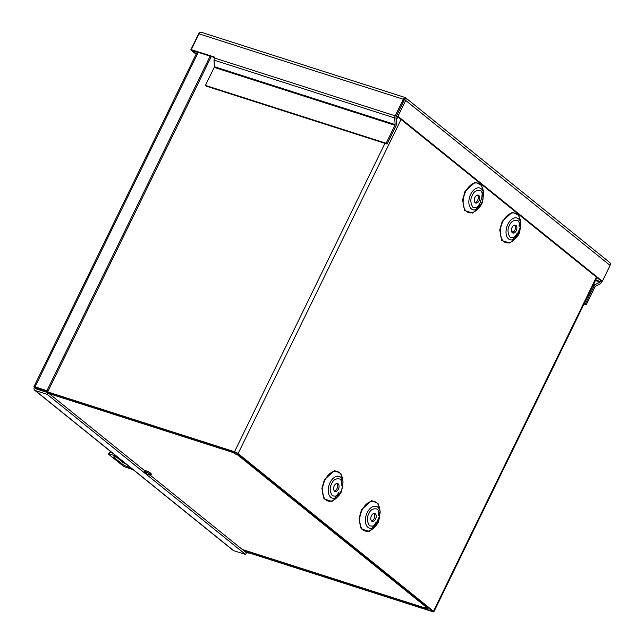 <?xml version="1.0" encoding="UTF-8"?>
<svg xmlns="http://www.w3.org/2000/svg" width="644" height="644" viewBox="0 0 644 644"><rect width="100%" height="100%" fill="white"/><g stroke="black" fill="none" stroke-linecap="round" stroke-linejoin="round"><path stroke-width="0.97" d="M235.535 452.515L234.883 453.859L233.337 452.611A2.858 1.747 -72.2 0 1 232.774 451.629M238.522 454.6A2.858 2.198 128.9 0 1 237.233 454.608L234.883 453.859M427.189 607.904A2.858 2.198 -51.1 0 0 428.477 607.904A2.858 1.747 -72.2 0 1 426.755 608.604A2.858 1.747 -72.2 0 1 426.392 608.403L424.839 607.155L427.189 607.904L237.233 454.608M396.535 115.831L397.968 116.29L602.365 281.243L600.941 280.784L396.535 115.831L405.414 97.622A2.858 1.747 107.8 0 0 403.313 99.24L395.207 115.856A2.858 1.747 107.8 0 0 394.756 117.981L395.094 124.55A0.966 0.588 -72.2 0 1 394.933 125.266L386.159 143.266L387.1 144.031L395.875 126.023A2.858 1.747 107.8 0 0 396.334 123.898L395.996 117.337A0.966 0.588 -72.2 0 1 396.149 116.62L404.424 99.297M196.331 53.75L192.194 50.409L214.677 57.606M600.941 280.784L600.554 281.573A0.966 0.588 -72.2 0 1 600.119 282.064L595.442 280.567M199.986 32.538A2.858 2.198 -51.1 0 0 198.481 34.124L190.761 49.95L192.194 50.409L191.252 49.652L214.871 57.211L214.492 58A2.858 1.747 107.8 0 0 214.033 60.125L394.756 117.981M405.374 97.59L201.073 32.2A2.858 1.747 107.8 0 0 198.972 33.818L191.252 49.652M196.082 54.249L190.761 49.95M584.197 303.63L585.307 303.984L594.09 285.984A2.858 1.747 -72.2 0 1 595.378 284.527L600.119 282.064M585.307 303.984L586.249 304.741L595.032 286.741A0.966 0.588 -72.2 0 1 595.467 286.25L600.208 283.787A2.858 1.747 -72.2 0 0 601.496 282.33L602.076 281.146M404.263 99.997L405.422 97.622L609.82 262.575A2.858 2.198 128.9 0 1 610.085 265.409L602.365 281.243M405.245 97.622L405.422 97.622A2.858 2.198 128.9 0 1 405.688 100.456L397.968 116.29M387.1 144.031L206.378 86.175L205.436 85.41L214.219 67.411L394.933 125.266M386.159 143.266L205.436 85.41M395.094 124.55L214.372 66.694L214.033 60.125M584.003 304.024L586.249 304.741M214.372 66.694A0.966 0.588 -72.2 0 1 214.219 67.411M130.249 467.343A5.192 0.95 26 0 1 126.498 466.377A5.192 0.95 26 0 1 121.78 463.712L114.552 457.884A5.192 0.95 26 0 1 113.795 456.854A5.192 0.95 26 0 1 119.245 458.464M116.483 456.242L109.126 453.883A4.154 0.757 -154 0 0 108.562 453.996A4.154 0.757 -154 0 0 108.595 454.213L123.044 465.878A4.154 0.757 -154 0 0 125.644 467.214L133.002 469.573M116.83 457.385L122.593 462.038A5.192 0.95 -154 0 0 126.554 464.364M109.126 453.883L109.939 452.209A4.154 0.757 -154 0 0 109.375 452.321L108.562 453.996M109.939 452.209L112.515 453.03M596.424 277.137L433.476 611.236L238.103 453.569L401.051 119.478M433.476 611.236A2.858 0.523 26 0 1 433.887 611.8A2.858 0.523 26 0 1 432.744 611.695L244.849 551.538M34.687 390.224L233.144 550.387A2.858 2.198 -51.1 0 0 233.708 550.684L245.622 554.5L47.165 394.345L35.251 390.53A2.858 2.198 128.9 0 1 34.687 390.224A2.858 2.198 128.9 0 1 34.325 387.31L37.779 389.403A2.858 0.523 26 0 1 37.449 388.904A2.858 0.523 26 0 1 38.592 389.008L234.529 451.734A2.858 0.523 26 0 1 238.103 453.569M39.22 389.862L236.678 453.118L431.923 610.681M243.907 550.781L431.802 610.931M513.864 231.655L511.457 230.882M372.015 528.136L376.305 521.986M378.422 515.377L378.793 510.773M512.656 239.769L516.955 233.619M519.072 227.01L519.434 222.405M334.848 498.142L339.138 492M341.256 485.383L341.336 477.888M475.497 209.775L479.788 203.633M481.905 197.016L482.267 192.411M371.435 515.78A4.154 2.544 -72.2 0 1 374.768 513.485A4.154 2.544 -72.2 0 1 375.927 518.219A4.154 2.544 -72.2 0 1 372.232 521.399A4.154 2.544 -72.2 0 1 371.435 515.78M512.085 227.413A4.154 2.544 -72.2 0 1 515.417 225.126A4.154 2.544 -72.2 0 1 516.569 229.852A4.154 2.544 -72.2 0 1 512.882 233.039A4.154 2.544 -72.2 0 1 512.085 227.413M334.276 485.785A4.154 2.544 -72.2 0 1 337.601 483.499A4.154 2.544 -72.2 0 1 338.76 488.224A4.154 2.544 -72.2 0 1 335.073 491.412A4.154 2.544 -72.2 0 1 334.276 485.785M474.918 197.418A4.154 2.544 -72.2 0 1 478.251 195.132A4.154 2.544 -72.2 0 1 479.402 199.865A4.154 2.544 -72.2 0 1 475.715 203.045A4.154 2.544 -72.2 0 1 474.918 197.418M371.58 520.996A4.154 2.544 107.8 0 0 374.494 517.76A4.154 2.544 107.8 0 0 374.003 513.437M512.221 232.629A4.154 2.544 107.8 0 0 515.144 229.401A4.154 2.544 107.8 0 0 514.645 225.07M334.413 491.002A4.154 2.544 107.8 0 0 337.335 487.774A4.154 2.544 107.8 0 0 336.836 483.443M475.063 202.643A4.154 2.544 107.8 0 0 477.977 199.407A4.154 2.544 107.8 0 0 477.478 195.076M34.325 387.31A2.858 0.523 26 0 1 33.915 386.746A2.858 0.523 26 0 1 35.058 386.859L198.215 52.341M211.264 56.519L47.914 391.431L35.758 387.769A0.966 0.741 -51.1 0 0 36.064 388.855L47.978 392.671L47.165 394.345M245.622 554.5L246.435 552.826L150.189 475.151M245.839 552.343L248.278 553.124L247.336 552.359L244.897 551.578M248.479 552.705L248.278 553.124M210.129 56.149L46.972 390.667L35.058 386.859M47.914 391.431L46.972 390.667M146.937 472.527L47.978 392.671M426.392 608.403L242.273 549.461M233.337 452.611L49.21 393.661M600.554 281.573L595.708 280.019M395.207 115.856L214.492 58M403.313 99.24L198.972 33.818M593.76 284.012L595.378 284.527M592.979 285.622L594.09 285.984M405.688 100.456L610.085 265.409M122.593 462.038L121.78 463.712M114.552 457.884L115.067 456.821M149.794 473.702C153.53 475.2 148.828 471.408 146.325 470.901M149.223 474.878C146.719 474.378 142.018 470.587 145.753 472.076C148.257 472.583 152.958 476.375 149.223 474.878M380.218 512.077L378.044 503.528L371.668 500.573L361.558 509.71L359.078 518.34L361.147 528.869L369.093 531.421L375.855 525.713M520.867 223.709L518.694 215.16L512.318 212.214L502.207 221.343L499.728 229.972L501.789 240.502L509.742 243.054L516.496 237.346M343.059 482.09L340.877 473.533L334.502 470.587L324.399 479.724L321.92 488.353L323.98 498.875L331.934 501.426L338.688 495.719M483.7 193.723L481.527 185.174L475.151 182.22L465.04 191.357L462.561 199.986L464.63 210.508L472.575 213.059L479.337 207.36M397.847 116.886L396.149 120.364M384.943 143.338L234.529 451.734M362.129 510.064A15.456 9.459 107.8 0 0 361.598 528.185A15.456 9.459 107.8 0 0 373.81 527.806L375.806 525.762A11.399 6.979 -72.2 0 1 366.806 526.035A11.399 6.979 -72.2 0 1 367.201 512.672A11.399 6.979 -72.2 0 1 374.76 506.184A11.399 6.979 -72.2 0 1 380.21 512.012L379.767 509.179A15.456 9.459 107.8 0 0 372.377 501.274A15.456 9.459 107.8 0 0 362.129 510.064M519.177 233.45A11.399 6.979 -72.2 0 1 516.456 237.394A11.399 6.979 -72.2 0 1 507.448 237.668A11.399 6.979 -72.2 0 1 507.842 224.305A11.399 6.979 -72.2 0 1 515.401 217.817A11.399 6.979 -72.2 0 1 520.851 223.645L520.416 220.812A15.456 9.459 107.8 0 0 513.026 212.906A15.456 9.459 107.8 0 0 502.779 221.697A15.456 9.459 107.8 0 0 502.248 239.818A15.456 9.459 107.8 0 0 514.459 239.439M324.97 480.07A15.456 9.459 107.8 0 0 324.431 498.19A15.456 9.459 107.8 0 0 336.651 497.812L338.647 495.767A11.399 6.979 -72.2 0 1 329.639 496.041A11.399 6.979 -72.2 0 1 330.034 482.678A11.399 6.979 -72.2 0 1 337.593 476.19A11.399 6.979 -72.2 0 1 343.043 482.018L342.6 479.184A15.456 9.459 107.8 0 0 335.218 471.279A15.456 9.459 107.8 0 0 324.97 480.07M465.612 191.711A15.456 9.459 107.8 0 0 465.081 209.831A15.456 9.459 107.8 0 0 477.293 209.445L479.289 207.4A11.399 6.979 -72.2 0 1 470.289 207.674A11.399 6.979 -72.2 0 1 470.684 194.311A11.399 6.979 -72.2 0 1 478.242 187.823A11.399 6.979 -72.2 0 1 483.692 193.659L483.25 190.817A15.456 9.459 107.8 0 0 475.86 182.912A15.456 9.459 107.8 0 0 465.612 191.711M38.833 388.517L38.592 389.008M378.527 521.817A11.399 6.979 -72.2 0 1 375.806 525.762L378.575 521.769L380.21 512.012M341.368 491.823A11.399 6.979 -72.2 0 1 338.647 495.767L341.409 491.774L343.043 482.018M482.01 203.456A11.399 6.979 -72.2 0 1 479.289 207.4L482.058 203.407L483.692 193.659M378.149 521.197C376.507 525.319 373.617 526.824 369.471 525.713C366.887 521.399 366.686 517.39 368.851 513.695C370.493 509.573 373.391 508.068 377.537 509.179C380.121 513.493 380.322 517.502 378.149 521.197M518.798 232.83C517.156 236.952 514.258 238.457 510.112 237.346C507.536 233.031 507.327 229.023 509.501 225.328C511.143 221.206 514.033 219.701 518.179 220.812C520.763 225.126 520.972 229.135 518.798 232.83M340.99 491.203C339.348 495.325 336.45 496.83 332.304 495.719C329.72 491.404 329.519 487.395 331.692 483.7C333.334 479.579 336.224 478.073 340.37 479.184C342.954 483.499 343.155 487.508 340.99 491.203M481.632 202.836C479.989 206.957 477.099 208.463 472.954 207.352C470.37 203.037 470.16 199.028 472.334 195.333C473.976 191.212 476.874 189.706 481.02 190.817C483.596 195.14 483.805 199.141 481.632 202.836M233.708 550.684L35.251 390.53M242.434 549.598L426.755 608.604M144.594 470.635L146.582 470.973L150.809 473.211L151.509 474.717L149.303 474.926M433.887 611.8L596.916 277.54M374.848 526.639L379.614 515.941M515.498 238.272L520.255 227.573M478.331 208.278L483.419 192.387M37.795 388.187L37.449 388.904M520.851 223.645L519.217 233.402L514.443 239.447M197.177 52.003L33.915 386.746"/></g></svg>
